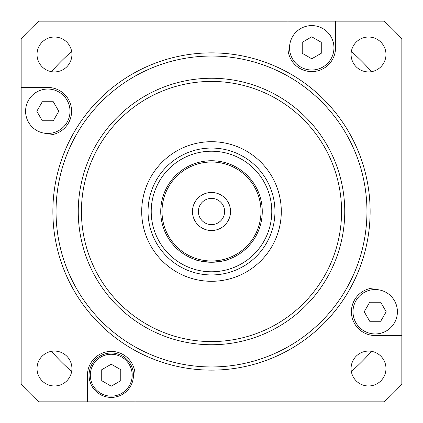 <?xml version="1.0" encoding="UTF-8"?>
<svg xmlns="http://www.w3.org/2000/svg" width="423" height="423" viewBox="0 0 423 423"><rect width="100%" height="100%" fill="white"/><g stroke="black" fill="none" stroke-linecap="round" stroke-linejoin="round"><path stroke-width="0.63" d="M371.5 351.339A212.494 212.494 0 0 1 351.339 371.5A212.494 212.494 0 0 0 371.5 351.339M351.339 51.5A212.494 212.494 0 0 1 371.5 71.661A212.494 212.494 0 0 0 351.339 51.5M51.5 71.661A212.494 212.494 0 0 1 71.661 51.5A212.494 212.494 0 0 0 51.5 71.661M71.661 371.5A212.494 212.494 0 0 1 51.5 351.339A212.494 212.494 0 0 0 71.661 371.5M133.457 375.201A22.208 22.208 0 0 0 100.145 355.97A22.208 22.208 0 0 0 100.145 394.432A22.208 22.208 0 0 0 133.457 375.201M101.732 369.707L111.249 364.214L120.767 369.707L120.767 380.695L111.249 386.188L101.732 380.695L101.732 369.707M230.535 211.5A19.035 19.035 0 0 1 201.983 227.986A19.035 19.035 0 0 1 201.983 195.014A19.035 19.035 0 0 1 230.535 211.5M224.613 211.5A13.113 13.113 0 0 0 204.944 200.142A13.113 13.113 0 0 0 204.944 222.858A13.113 13.113 0 0 0 224.613 211.5M260.991 211.5A49.491 49.491 0 0 1 186.755 254.36A49.491 49.491 0 0 1 186.755 168.64A49.491 49.491 0 0 1 260.991 211.5M262.26 211.5A50.76 50.76 0 0 0 186.12 167.54A50.76 50.76 0 0 0 186.12 255.46A50.76 50.76 0 0 0 262.26 211.5M211.5 262.26C221.139 261.43 226.427 260.584 227.363 259.717C226.427 260.584 221.139 261.43 211.5 262.26C201.861 261.43 196.573 260.584 195.638 259.717C196.573 260.584 201.861 261.43 211.5 262.26M274.95 211.5A63.45 63.45 0 0 0 179.775 156.552A63.45 63.45 0 0 0 179.775 266.448A63.45 63.45 0 0 0 274.95 211.5M47.799 135.043L21.15 135.043L21.15 87.455L47.799 87.455A23.794 23.794 0 0 1 71.593 111.249A23.794 23.794 0 0 1 47.799 135.043M54.472 351.079A17.449 17.449 0 0 1 69.578 377.253A17.449 17.449 0 0 1 39.36 377.253A17.449 17.449 0 0 1 54.472 351.079M135.043 375.201L135.043 401.85L87.455 401.85L87.455 375.201A23.794 23.794 0 0 1 111.249 351.407A23.794 23.794 0 0 1 135.043 375.201M351.079 368.528A17.449 17.449 0 0 1 377.253 353.422A17.449 17.449 0 0 1 377.253 383.64A17.449 17.449 0 0 1 351.079 368.528M375.201 287.957L401.85 287.957L401.85 335.545L375.201 335.545A23.794 23.794 0 0 1 351.407 311.751A23.794 23.794 0 0 1 375.201 287.957M368.528 71.921A17.449 17.449 0 0 1 353.422 45.747A17.449 17.449 0 0 1 383.64 45.747A17.449 17.449 0 0 1 368.528 71.921M87.455 401.85L38.868 401.85A256.973 256.973 0 0 1 21.15 384.132L21.15 135.043M401.85 335.545L401.85 384.132A256.973 256.973 0 0 1 384.132 401.85L135.043 401.85M335.545 21.15L335.545 47.799A23.794 23.794 0 0 1 311.751 71.593A23.794 23.794 0 0 1 287.957 47.799L287.957 21.15L384.132 21.15A256.973 256.973 0 0 1 401.85 38.868L401.85 287.957M21.15 87.455L21.15 38.868A256.973 256.973 0 0 1 38.868 21.15L287.957 21.15M71.921 54.472A17.449 17.449 0 0 1 45.747 69.578A17.449 17.449 0 0 1 45.747 39.36A17.449 17.449 0 0 1 71.921 54.472M370.125 211.5A158.625 158.625 0 0 0 132.188 74.125A158.625 158.625 0 0 0 132.188 348.875A158.625 158.625 0 0 0 370.125 211.5M344.745 211.5A133.245 133.245 0 0 1 144.878 326.894A133.245 133.245 0 0 1 144.878 96.106A133.245 133.245 0 0 1 344.745 211.5M281.295 211.5A69.795 69.795 0 0 1 176.603 271.947A69.795 69.795 0 0 1 176.603 151.053A69.795 69.795 0 0 1 281.295 211.5M341.573 211.5A130.073 130.073 0 0 1 146.464 324.145A130.073 130.073 0 0 1 146.464 98.855A130.073 130.073 0 0 1 341.573 211.5M375.201 289.544A22.208 22.208 0 0 1 394.432 322.855A22.208 22.208 0 0 1 355.97 322.855A22.208 22.208 0 0 1 375.201 289.544M369.707 321.269L364.214 311.751L369.707 302.234L380.695 302.234L386.188 311.751L380.695 321.269L369.707 321.269M289.544 47.799A22.208 22.208 0 0 1 322.855 28.568A22.208 22.208 0 0 1 322.855 67.03A22.208 22.208 0 0 1 289.544 47.799M321.269 53.293L311.751 58.786L302.234 53.293L302.234 42.305L311.751 36.812L321.269 42.305L321.269 53.293M47.799 133.457A22.208 22.208 0 0 1 28.568 100.145A22.208 22.208 0 0 1 67.03 100.145A22.208 22.208 0 0 1 47.799 133.457M53.293 101.732L58.786 111.249L53.293 120.767L42.305 120.767L36.812 111.249L42.305 101.732L53.293 101.732M132.188 375.201A20.939 20.939 0 0 1 100.78 393.332A20.939 20.939 0 0 1 100.78 357.07A20.939 20.939 0 0 1 132.188 375.201M271.778 211.5A60.278 60.278 0 0 1 181.361 263.703A60.278 60.278 0 0 1 181.361 159.297A60.278 60.278 0 0 1 271.778 211.5M366.953 211.5A155.453 155.453 0 0 1 133.774 346.125A155.453 155.453 0 0 1 133.774 76.875A155.453 155.453 0 0 1 366.953 211.5"/></g></svg>

